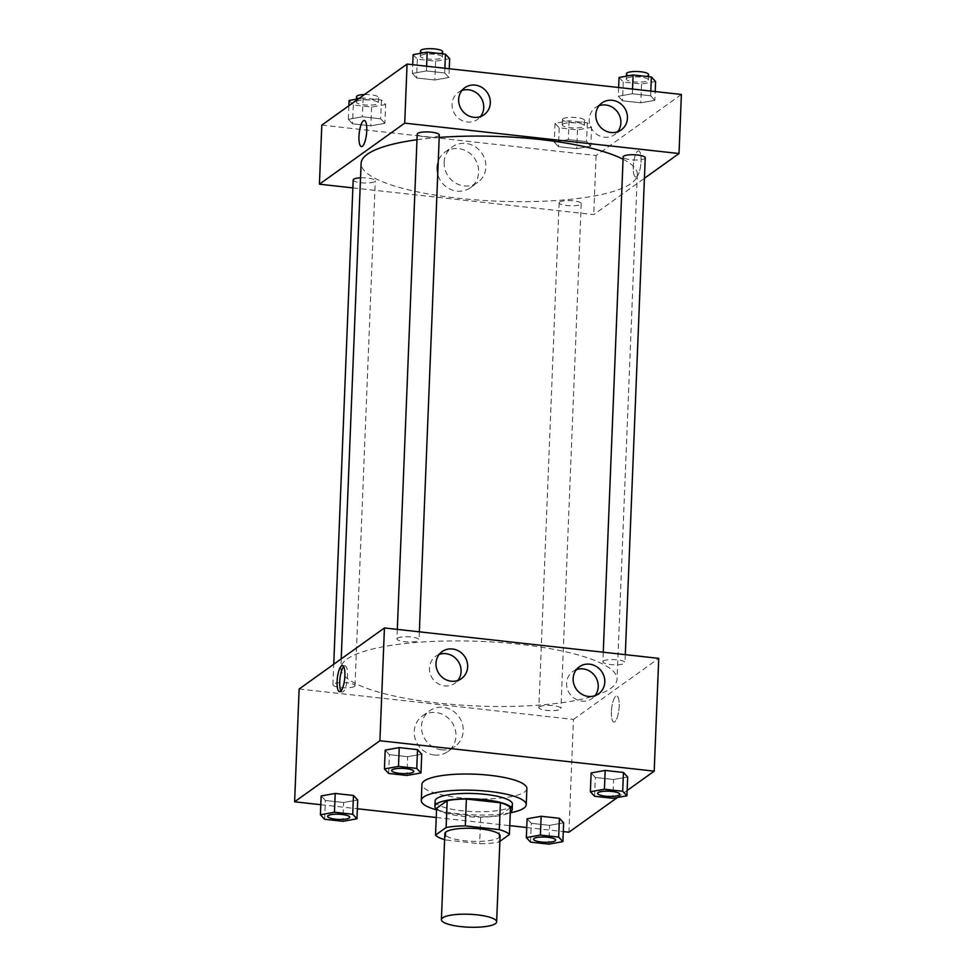 <?xml version="1.0" encoding="UTF-8"?>
<svg xmlns="http://www.w3.org/2000/svg" width="976" height="976" viewBox="0 0 976 976"><rect width="100%" height="100%" fill="white"/><g stroke="black" fill="none" stroke-linecap="round" stroke-linejoin="round"><path stroke-width="0.73" stroke-dasharray="4.88 3.66" d="M500.09 835.92A27.645 6.466 2.3 0 1 472.213 841.275A27.645 6.466 2.3 0 1 444.849 833.699M510.485 807.677L499.907 815.253A37.661 8.808 2.3 0 1 480.717 816.888L446.691 813.118L445.617 839.97L479.643 843.74A37.661 8.808 2.3 0 0 498.834 842.105L499.871 841.361M445.617 839.97A37.661 8.808 2.3 0 1 444.605 839.677M446.691 813.118A37.661 8.808 2.3 0 1 436.614 808.238M436.565 809.202A38.698 9.052 -177.7 0 0 473.189 817.01A38.698 9.052 -177.7 0 0 510.314 812.166M512.437 804.139A38.698 9.052 2.3 0 1 473.397 811.642A38.698 9.052 2.3 0 1 435.101 801.028M480.717 816.888L479.643 843.74M499.907 815.253L498.834 842.105M510.277 812.801A52.521 12.298 2.3 0 1 436.54 809.848M526.894 788.584A52.521 12.298 2.3 0 1 473.921 798.758A52.521 12.298 2.3 0 1 421.937 784.362M320.799 804.7L357.35 808.75M436.235 817.498L509.765 825.647M526.735 827.526L563.286 831.576M617.418 797.49L627.129 790.536M388.643 773.443L389.4 754.655L385.191 750.117L389.4 754.655L407.675 756.681L421.73 754.167L407.675 756.681L406.919 775.469M594.579 796.27L595.336 777.482L591.127 772.943L595.336 777.482L613.611 779.507L627.666 776.994L613.611 779.507L612.855 798.295M530.554 842.117L531.31 823.317L527.089 818.779L531.31 823.317L549.586 825.342L563.64 822.829L549.586 825.342L548.829 844.142M324.618 819.291L325.374 800.491L321.153 795.952L325.374 800.491L343.637 802.516L357.704 800.003L343.637 802.516L342.893 821.316M611.391 711.821A13.127 3.672 -83.7 0 0 613.831 722.081A13.127 3.672 -83.7 0 0 618.93 709.442A13.127 3.672 -83.7 0 0 616.734 695.986A13.127 3.672 -83.7 0 0 611.391 711.821A13.127 3.672 96.3 0 1 616.722 695.986A13.127 3.672 96.3 0 1 618.93 709.442A13.127 3.672 96.3 0 1 613.831 722.081A13.127 3.672 96.3 0 1 611.379 711.821M299.144 689.019L573.449 719.422L568.923 832.211M573.449 719.422L658.739 658.361M434.259 755.009A21.862 20.362 54.4 0 0 447.838 751.544A21.862 20.362 54.4 0 0 451.668 721.911A21.862 20.362 54.4 0 0 422.376 715.981A21.862 20.362 54.4 0 0 415.203 738.832A21.862 20.362 54.4 0 0 434.259 755.009M441.518 749.812A21.862 20.362 -125.6 0 1 422.462 733.647A21.862 20.362 -125.6 0 1 429.635 710.784A21.862 20.362 -125.6 0 1 458.915 716.713A21.862 20.362 -125.6 0 1 455.097 746.347A21.862 20.362 -125.6 0 1 441.518 749.812M340.966 690.935A13.127 3.672 -83.7 0 0 342.198 691.972A13.127 3.672 -83.7 0 0 347.529 676.136A13.127 3.672 -83.7 0 0 345.089 665.876A13.127 3.672 -83.7 0 0 343.662 666.62M576.377 669.634A16.58 15.445 54.4 0 0 572.753 671.512A16.58 15.445 54.4 0 0 569.862 693.985A16.58 15.445 54.4 0 0 592.066 698.487A16.58 15.445 54.4 0 0 595.018 695.668M439.224 654.432A16.58 15.445 54.4 0 0 435.613 656.311A16.58 15.445 54.4 0 0 432.71 678.784A16.58 15.445 54.4 0 0 454.914 683.285A16.58 15.445 54.4 0 0 457.866 680.467M354.508 686.372A11.053 2.586 2.3 0 1 342.247 687.69A11.053 2.586 2.3 0 1 332.914 684.762A11.053 2.586 2.3 0 1 344.064 682.614A11.053 2.586 2.3 0 1 355.008 685.64A11.053 2.586 2.3 0 1 354.508 686.372M603.375 661.02A11.053 2.586 2.3 0 1 615.636 659.691A11.053 2.586 2.3 0 1 624.969 662.631A11.053 2.586 2.3 0 1 613.819 664.778A11.053 2.586 2.3 0 1 602.875 661.74A11.053 2.586 2.3 0 1 603.375 661.02M397.439 638.194A11.053 2.586 2.3 0 1 409.7 636.864A11.053 2.586 2.3 0 1 419.033 639.805A11.053 2.586 2.3 0 1 407.883 641.94A11.053 2.586 2.3 0 1 396.939 638.914A11.053 2.586 2.3 0 1 397.439 638.194M539.338 706.856A11.053 2.586 2.3 0 1 551.599 705.538A11.053 2.586 2.3 0 1 560.944 708.478A11.053 2.586 2.3 0 1 549.793 710.613A11.053 2.586 2.3 0 1 538.85 707.588A11.053 2.586 2.3 0 1 539.338 706.856M347.066 659.081A138.214 32.342 2.3 0 1 500.322 642.525A138.214 32.342 2.3 0 1 617.039 679.235A138.214 32.342 2.3 0 1 477.642 706.014A138.214 32.342 2.3 0 1 340.844 668.145A138.214 32.342 2.3 0 1 347.066 659.081M416.984 139.739A138.214 32.342 2.3 0 1 439.212 137.433M623.054 159.247A138.214 32.342 2.3 0 1 637.316 174.411A138.214 32.342 2.3 0 1 497.919 201.19A138.214 32.342 2.3 0 1 361.12 163.321M353.19 179.938A11.053 2.586 -177.7 0 0 362.523 182.878A11.053 2.586 -177.7 0 0 374.784 181.548A11.053 2.586 -177.7 0 0 375.284 180.816A11.053 2.586 -177.7 0 0 360.534 177.803M645.246 157.807A11.053 2.586 2.3 0 1 634.095 159.954A11.053 2.586 2.3 0 1 623.152 156.916M439.31 134.981A11.053 2.586 2.3 0 1 428.159 137.116A11.053 2.586 2.3 0 1 417.216 134.09M559.614 202.032A11.053 2.586 2.3 0 1 571.875 200.714A11.053 2.586 2.3 0 1 581.22 203.655A11.053 2.586 2.3 0 1 570.069 205.79A11.053 2.586 2.3 0 1 559.126 202.764A11.053 2.586 2.3 0 1 559.614 202.032M352.861 187.904L593.725 214.598L644.428 178.303M384.873 123.33L370.819 125.843L352.543 123.818L348.334 119.279L362.389 116.766L380.664 118.791L384.873 123.33L380.664 118.791L362.389 116.766L348.334 119.279L352.543 123.818L370.819 125.843L384.873 123.33L385.63 104.53L381.421 99.991L363.145 97.966L358.582 98.783M590.809 146.156L576.755 148.669L558.479 146.644L554.27 142.106L568.325 139.592L586.6 141.618L590.809 146.156L586.6 141.618L568.325 139.592L554.27 142.106L558.479 146.644L576.755 148.669L590.809 146.156L591.566 127.356L587.357 122.83L569.081 120.792L555.027 123.305L559.236 127.844L577.511 129.869L591.566 127.356M654.847 100.308L640.793 102.822L622.517 100.796L618.296 96.258L632.363 93.757L650.626 95.782L654.847 100.308L650.626 95.782L632.363 93.757L618.296 96.258L622.517 100.796L640.793 102.822L654.847 100.308L655.201 91.561M321.799 125.123L596.092 155.526L681.382 94.465M412.36 73.432L426.414 70.931L444.69 72.956L448.911 77.482L434.857 79.995L416.581 77.97L412.36 73.432L416.581 77.97L434.857 79.995L448.911 77.482L444.69 72.956L426.414 70.931L412.36 73.432L412.714 64.684M599.02 105.737A16.58 15.445 54.4 0 0 595.409 107.616A16.58 15.445 54.4 0 0 592.505 130.089A16.58 15.445 54.4 0 0 614.721 134.59A16.58 15.445 54.4 0 0 617.662 131.772M461.868 90.536A16.58 15.445 54.4 0 0 458.256 92.415A16.58 15.445 54.4 0 0 455.353 114.887A16.58 15.445 54.4 0 0 477.569 119.389A16.58 15.445 54.4 0 0 480.509 116.571M436.894 167.555A21.862 20.362 54.4 0 0 448.155 188.124A21.862 20.362 54.4 0 0 470.493 187.648A21.862 20.362 54.4 0 0 474.312 158.014A21.862 20.362 54.4 0 0 445.032 152.085A21.862 20.362 54.4 0 0 436.894 167.555M596.092 155.526L593.725 214.598M636.669 176.693A13.127 3.672 -83.7 0 0 640.976 162.736A13.127 3.672 -83.7 0 0 638.621 150.89A13.127 3.672 -83.7 0 0 633.522 163.529A13.127 3.672 -83.7 0 0 635.73 176.985A13.127 3.672 -83.7 0 0 636.669 176.693A13.127 3.672 96.3 0 1 635.73 176.985A13.127 3.672 96.3 0 1 633.522 163.529A13.127 3.672 96.3 0 1 638.621 150.89A13.127 3.672 96.3 0 1 640.976 162.736A13.127 3.672 96.3 0 1 636.657 176.693M444.153 162.358A21.862 20.362 -125.6 0 1 452.291 146.888A21.862 20.362 -125.6 0 1 481.571 152.817A21.862 20.362 -125.6 0 1 477.74 182.451A21.862 20.362 -125.6 0 1 455.402 182.939A21.862 20.362 -125.6 0 1 444.153 162.358M361.425 146.583L361.437 146.583A13.127 3.672 -83.7 0 0 361.437 146.583A13.127 3.672 -83.7 0 0 366.537 133.932A13.127 3.672 -83.7 0 0 364.329 120.487L364.316 120.487M349.091 100.479L353.3 105.018L371.575 107.043L385.63 104.53M356.813 101.333A11.053 2.586 2.3 0 1 369.074 100.016A11.053 2.586 2.3 0 1 378.407 102.956A11.053 2.586 2.3 0 1 367.257 105.091A11.053 2.586 2.3 0 1 356.313 102.065A11.053 2.586 2.3 0 1 356.813 101.333M381.421 99.991L380.664 118.791M363.145 97.966L362.389 116.766M348.871 105.737L348.334 119.279M353.3 105.018L352.543 123.818M371.575 107.043L370.819 125.843M364.524 94.526A11.053 2.586 2.3 0 1 378.627 97.576A11.053 2.586 2.3 0 1 367.476 99.723A11.053 2.586 2.3 0 1 356.533 96.697M562.749 124.159A11.053 2.586 2.3 0 1 575.01 122.842A11.053 2.586 2.3 0 1 584.343 125.782A11.053 2.586 2.3 0 1 573.193 127.917A11.053 2.586 2.3 0 1 562.249 124.891A11.053 2.586 2.3 0 1 562.749 124.159M587.357 122.83L586.6 141.618M569.081 120.792L568.325 139.592M555.027 123.305L554.27 142.106M559.236 127.844L558.479 146.644M577.511 129.869L576.755 148.669M562.957 118.791A11.053 2.586 2.3 0 1 575.218 117.474A11.053 2.586 2.3 0 1 584.563 120.402A11.053 2.586 2.3 0 1 573.412 122.549A11.053 2.586 2.3 0 1 562.469 119.523A11.053 2.586 2.3 0 1 562.957 118.791M413.116 54.644L417.338 59.17L435.613 61.195L449.668 58.694M420.839 55.498A11.053 2.586 2.3 0 1 433.1 54.168A11.053 2.586 2.3 0 1 442.433 57.108A11.053 2.586 2.3 0 1 431.282 59.255A11.053 2.586 2.3 0 1 420.339 56.218A11.053 2.586 2.3 0 1 420.839 55.498M449.265 68.735L448.911 77.482M444.885 68.247L444.69 72.956M426.61 66.222L426.414 70.931M417.338 59.17L416.581 77.97M435.613 61.195L434.857 79.995M442.653 51.74A11.053 2.586 2.3 0 1 431.502 53.875A11.053 2.586 2.3 0 1 420.558 50.85M619.052 77.47L623.274 81.996L641.549 84.021L655.604 81.52M626.775 78.324A11.053 2.586 2.3 0 1 639.036 76.994A11.053 2.586 2.3 0 1 648.381 79.934A11.053 2.586 2.3 0 1 637.23 82.082A11.053 2.586 2.3 0 1 626.275 79.044A11.053 2.586 2.3 0 1 626.775 78.324M650.821 91.085L650.626 95.782M632.546 89.06L632.363 93.757M618.65 87.511L618.296 96.258M623.274 81.996L622.517 100.796M641.549 84.021L640.793 102.822M648.589 74.566A11.053 2.586 2.3 0 1 637.438 76.701A11.053 2.586 2.3 0 1 626.494 73.676M349.713 817.241A11.053 2.586 2.3 0 1 338.562 819.364A11.053 2.586 2.3 0 1 327.619 816.351M325.374 800.491L343.637 802.516M555.661 840.068A11.053 2.586 2.3 0 1 544.51 842.19A11.053 2.586 2.3 0 1 533.555 839.189M531.31 823.317L549.586 825.342M413.751 771.406A11.053 2.586 2.3 0 1 402.6 773.517A11.053 2.586 2.3 0 1 391.657 770.515M389.4 754.655L407.675 756.681M619.687 794.232A11.053 2.586 2.3 0 1 608.536 796.343A11.053 2.586 2.3 0 1 597.593 793.342M595.336 777.482L613.611 779.507M447.838 751.544L455.097 746.347M422.376 715.981L429.635 710.784M339.538 691.679L342.198 691.972M342.43 665.583L345.089 665.876M579.317 666.815L572.753 671.512M598.63 693.79L592.066 698.487M442.165 651.614L435.613 656.311M461.477 678.588L454.914 683.285M341.21 658.898L340.844 668.145M637.316 174.411L617.039 679.235M355.008 685.64L375.284 180.816M332.914 684.762L333.731 664.266M603.266 652.212L602.875 661.74M625.299 654.664L624.969 662.631M397.317 629.386L396.939 638.914M419.351 631.838L419.033 639.805M559.126 202.764L538.85 707.588M581.22 203.655L560.944 708.478M601.972 102.919L595.409 107.616M621.273 129.893L614.721 134.59M464.82 87.718L458.256 92.415M484.12 114.692L477.569 119.389M470.493 187.648L477.74 182.451M445.032 152.085L452.291 146.888M356.423 99.174L356.313 102.065M378.627 97.576L378.407 102.956M562.469 119.523L562.249 124.891M584.563 120.402L584.343 125.782M420.461 53.326L420.339 56.218M442.567 53.839L442.433 57.108M626.397 76.152L626.275 79.044M648.503 76.665L648.381 79.934"/><path stroke-width="1.46" d="M442.64 917.818A27.645 6.466 2.3 0 1 473.299 914.5A27.645 6.466 2.3 0 1 496.638 921.844A27.645 6.466 2.3 0 1 468.761 927.2A27.645 6.466 2.3 0 1 441.396 919.624A27.645 6.466 2.3 0 1 442.64 917.818M441.396 919.624L444.849 833.699A27.645 6.466 2.3 0 1 446.093 831.881A27.645 6.466 2.3 0 1 476.739 828.575A27.645 6.466 2.3 0 1 500.09 835.92L496.638 921.844M499.871 841.361L509.411 834.529A37.661 8.808 2.3 0 0 499.322 829.649L465.296 825.879A37.661 8.808 2.3 0 0 446.105 827.514L435.528 835.09A37.661 8.808 2.3 0 0 444.605 839.677M499.322 829.649L500.407 802.797L466.369 799.027L465.296 825.879M446.105 827.514L447.191 800.662L436.614 808.238L435.528 835.09M447.191 800.662A37.661 8.808 2.3 0 1 466.369 799.027M500.407 802.797A37.661 8.808 2.3 0 1 510.485 807.677L509.411 834.529M510.314 812.166A38.698 9.052 -177.7 0 0 512.217 809.507A38.698 9.052 -177.7 0 0 485.023 799.734A38.698 9.052 -177.7 0 0 434.881 806.408A38.698 9.052 -177.7 0 0 436.565 809.202M434.881 806.408L435.101 801.028A38.698 9.052 2.3 0 1 436.833 798.49A38.698 9.052 2.3 0 1 485.243 794.366A38.698 9.052 2.3 0 1 512.437 804.139L512.217 809.507M436.54 809.848A52.521 12.298 2.3 0 1 421.29 800.479A52.521 12.298 2.3 0 1 423.645 797.026A52.521 12.298 2.3 0 1 481.888 790.743A52.521 12.298 2.3 0 1 526.235 804.688A52.521 12.298 2.3 0 1 510.277 812.801M421.29 800.479L421.937 784.362A52.521 12.298 2.3 0 1 424.304 780.922A52.521 12.298 2.3 0 1 482.534 774.627A52.521 12.298 2.3 0 1 526.894 788.584L526.235 804.688M627.129 790.536L654.201 771.15L379.908 740.747L294.618 801.796L320.799 804.7M357.35 808.75L436.235 817.498M509.765 825.647L526.735 827.526M563.286 831.576L568.923 832.211L617.418 797.49M420.973 772.955L421.73 754.167L417.521 749.629L399.245 747.604L385.191 750.117L384.434 768.905L388.643 773.443L406.919 775.469L420.973 772.955L416.764 768.429L398.489 766.404L384.434 768.905M626.909 795.794L627.666 776.994L623.457 772.455L605.181 770.43L591.127 772.943L590.37 791.743L594.579 796.27L612.855 798.295L626.909 795.794L622.7 791.255L604.425 789.23L590.37 791.743M562.884 841.629L563.64 822.829L559.419 818.303L541.143 816.278L527.089 818.779L526.332 837.579L530.554 842.117L548.829 844.142L562.884 841.629L558.662 837.091L540.387 835.066L526.332 837.579M356.948 818.803L357.704 800.003L353.483 795.477L335.207 793.451L321.153 795.952L320.396 814.753L324.618 819.291L342.893 821.316L356.948 818.803L352.726 814.265L334.451 812.239L320.396 814.753M379.908 740.747L384.434 627.958L658.739 658.361L654.201 771.15M384.434 627.958L299.144 689.019L294.618 801.796M344.882 675.843A13.127 3.672 96.3 0 1 339.538 691.679A13.127 3.672 96.3 0 1 337.33 678.222A13.127 3.672 96.3 0 1 342.43 665.583A13.127 3.672 96.3 0 1 344.882 675.843M343.662 666.62A13.127 3.672 -83.7 0 0 339.99 678.515A13.127 3.672 -83.7 0 0 340.966 690.935M589.626 664.192A16.58 15.445 -125.6 0 1 604.071 676.453A16.58 15.445 -125.6 0 1 598.63 693.79A16.58 15.445 -125.6 0 1 576.413 689.288A16.58 15.445 -125.6 0 1 579.317 666.815A16.58 15.445 -125.6 0 1 589.626 664.192M452.474 648.991A16.58 15.445 -125.6 0 1 466.918 661.252A16.58 15.445 -125.6 0 1 461.477 678.588A16.58 15.445 -125.6 0 1 439.273 674.087A16.58 15.445 -125.6 0 1 442.165 651.614A16.58 15.445 -125.6 0 1 452.474 648.991M595.018 695.668A16.58 15.445 54.4 0 0 596.751 679.113A16.58 15.445 54.4 0 0 583.062 668.889A16.58 15.445 54.4 0 0 576.377 669.634M457.866 680.467A16.58 15.445 54.4 0 0 459.598 663.912A16.58 15.445 54.4 0 0 445.91 653.688A16.58 15.445 54.4 0 0 439.224 654.432M341.21 658.898L361.12 163.321A138.214 32.342 2.3 0 1 367.342 154.257A138.214 32.342 2.3 0 1 416.984 139.739M439.212 137.433A138.214 32.342 2.3 0 1 623.054 159.247M360.534 177.803A11.053 2.586 -177.7 0 0 353.19 179.938L333.731 664.266M603.266 652.212L623.152 156.916A11.053 2.586 2.3 0 1 623.652 156.197A11.053 2.586 2.3 0 1 635.913 154.867A11.053 2.586 2.3 0 1 645.246 157.807L625.299 654.664M397.317 629.386L417.216 134.09A11.053 2.586 2.3 0 1 417.716 133.37A11.053 2.586 2.3 0 1 429.977 132.041A11.053 2.586 2.3 0 1 439.31 134.981L419.351 631.838M404.711 123.135L679.015 153.537L681.382 94.465L407.077 64.062L404.711 123.135L319.42 184.196L352.861 187.904M644.428 178.303L679.015 153.537M627.446 118.157A16.58 15.445 -125.6 0 1 621.273 129.893A16.58 15.445 -125.6 0 1 599.069 125.392A16.58 15.445 -125.6 0 1 601.972 102.919A16.58 15.445 -125.6 0 1 612.269 100.296A16.58 15.445 -125.6 0 1 627.446 118.157M458.647 99.442A16.58 15.445 -125.6 0 1 464.82 87.718A16.58 15.445 -125.6 0 1 475.117 85.095A16.58 15.445 -125.6 0 1 489.562 97.356A16.58 15.445 -125.6 0 1 484.12 114.692A16.58 15.445 -125.6 0 1 467.187 115.058A16.58 15.445 -125.6 0 1 458.647 99.442M407.077 64.062L321.799 125.123L319.42 184.196M617.662 131.772A16.58 15.445 54.4 0 0 619.394 115.217A16.58 15.445 54.4 0 0 605.706 104.993A16.58 15.445 54.4 0 0 599.02 105.737M480.509 116.571A16.58 15.445 54.4 0 0 482.242 100.003A16.58 15.445 54.4 0 0 468.553 89.792A16.58 15.445 54.4 0 0 461.868 90.536M364.329 120.487A13.127 3.672 -83.7 0 0 363.389 120.78A13.127 3.672 96.3 0 1 364.316 120.487A13.127 3.672 96.3 0 1 366.525 133.932A13.127 3.672 96.3 0 1 361.425 146.583A13.127 3.672 96.3 0 1 359.07 134.737A13.127 3.672 96.3 0 1 363.389 120.78A13.127 3.672 -83.7 0 0 359.07 134.725A13.127 3.672 -83.7 0 0 361.425 146.583M358.582 98.783L349.091 100.479L348.871 105.737M356.423 99.174L356.533 96.697A11.053 2.586 2.3 0 1 357.021 95.965A11.053 2.586 2.3 0 1 364.524 94.526M449.265 68.735L449.668 58.694L445.446 54.156L427.171 52.131L413.116 54.644L412.714 64.684M445.446 54.156L444.885 68.247M427.171 52.131L426.61 66.222M420.461 53.326L420.558 50.85A11.053 2.586 2.3 0 1 421.059 50.13A11.053 2.586 2.3 0 1 433.32 48.8A11.053 2.586 2.3 0 1 442.653 51.74L442.567 53.839M655.201 91.561L655.604 81.52L651.382 76.982L633.107 74.957L619.052 77.47L618.65 87.511M651.382 76.982L650.821 91.085M633.107 74.957L632.546 89.06M626.397 76.152L626.494 73.676A11.053 2.586 2.3 0 1 626.995 72.956A11.053 2.586 2.3 0 1 639.256 71.626A11.053 2.586 2.3 0 1 648.589 74.566L648.503 76.665M327.619 816.339L327.619 816.375A11.053 2.586 2.3 0 1 328.119 815.655A11.053 2.586 2.3 0 1 340.38 814.289A11.053 2.586 2.3 0 1 349.725 817.217A11.053 2.586 2.3 0 1 349.713 817.241L349.713 817.266A11.053 2.586 2.3 0 1 338.562 819.413A11.053 2.586 2.3 0 1 327.619 816.375A11.053 2.586 2.3 0 1 327.619 816.339A11.053 2.586 2.3 0 1 328.119 815.607A11.053 2.586 2.3 0 1 340.38 814.326A11.053 2.586 2.3 0 1 349.713 817.266M357.704 800.003L353.483 795.477L352.726 814.265M353.483 795.477L335.207 793.451L334.451 812.239M335.207 793.451L321.153 795.952M534.055 838.433A11.053 2.586 2.3 0 1 546.316 837.115A11.053 2.586 2.3 0 1 555.661 840.043A11.053 2.586 2.3 0 1 555.661 840.068A11.053 2.586 2.3 0 1 544.498 842.239A11.053 2.586 2.3 0 1 533.555 839.201A11.053 2.586 2.3 0 1 533.567 839.165A11.053 2.586 2.3 0 1 534.055 838.433M563.64 822.829L559.419 818.303L558.662 837.091M559.419 818.303L541.143 816.278L540.387 835.066M541.143 816.278L527.089 818.779M533.567 839.165L533.555 839.201A11.053 2.586 2.3 0 1 534.055 838.482A11.053 2.586 2.3 0 1 546.316 837.152A11.053 2.586 2.3 0 1 555.649 840.092L555.661 840.043M391.657 770.54L391.657 770.491A11.053 2.586 2.3 0 1 391.657 770.491A11.053 2.586 2.3 0 1 392.157 769.771A11.053 2.586 2.3 0 1 404.418 768.441A11.053 2.586 2.3 0 1 413.751 771.382A11.053 2.586 2.3 0 1 413.751 771.406A11.053 2.586 2.3 0 1 402.6 773.565A11.053 2.586 2.3 0 1 391.657 770.54A11.053 2.586 2.3 0 1 392.157 769.808A11.053 2.586 2.3 0 1 404.406 768.49A11.053 2.586 2.3 0 1 413.751 771.418L413.751 771.418M421.73 754.167L417.521 749.629L416.764 768.429M417.521 749.629L399.245 747.604L398.489 766.404M399.245 747.604L385.191 750.117M598.093 792.597A11.053 2.586 2.3 0 1 610.354 791.268A11.053 2.586 2.3 0 1 619.687 794.208A11.053 2.586 2.3 0 1 619.687 794.232A11.053 2.586 2.3 0 1 608.536 796.392A11.053 2.586 2.3 0 1 597.593 793.366A11.053 2.586 2.3 0 1 597.593 793.317A11.053 2.586 2.3 0 1 598.093 792.597M627.666 776.994L623.457 772.455L622.7 791.255M623.457 772.455L605.181 770.43L604.425 789.23M605.181 770.43L591.127 772.943M597.593 793.317L597.593 793.366A11.053 2.586 2.3 0 1 598.093 792.634A11.053 2.586 2.3 0 1 610.354 791.316A11.053 2.586 2.3 0 1 619.687 794.244L619.687 794.244"/></g></svg>
